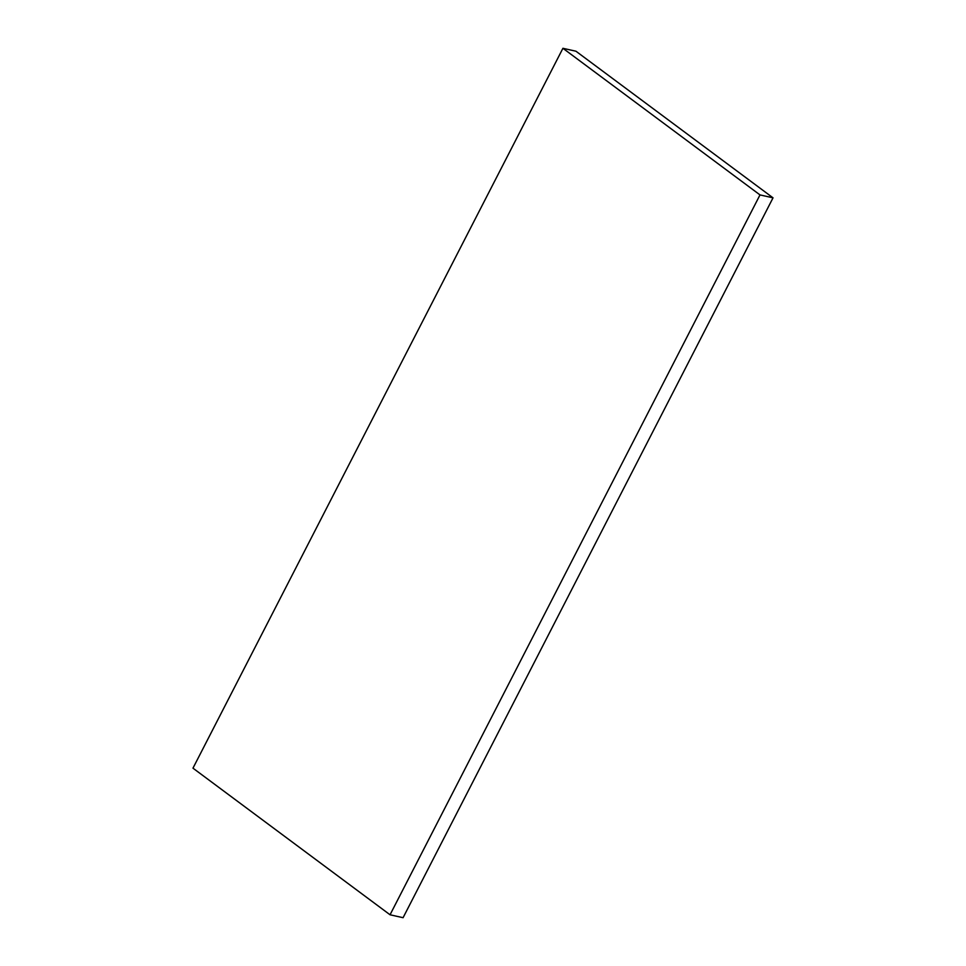 <?xml version="1.0" encoding="UTF-8"?>
<svg xmlns="http://www.w3.org/2000/svg" width="966" height="966" viewBox="0 0 966 966"><rect width="100%" height="100%" fill="white"/><g stroke="black" fill="none" stroke-linecap="round" stroke-linejoin="round"><path stroke-width="1.45" d="M192.971 768.163L562.924 48.3L760 194.915L390.047 914.778L192.971 768.163M760 194.915L773.029 197.837L575.953 51.222L562.924 48.3M773.029 197.837L403.076 917.7L390.047 914.778"/></g></svg>
